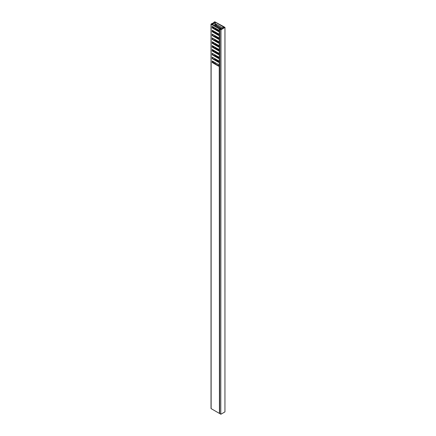 <?xml version="1.0" encoding="UTF-8"?>
<svg xmlns="http://www.w3.org/2000/svg" width="436" height="436" viewBox="0 0 436 436"><rect width="100%" height="100%" fill="white"/><g stroke="black" fill="none" stroke-linecap="round" stroke-linejoin="round"><path stroke-width="0.65" d="M220.523 29.337L220.54 29.054L219.651 29.098L219.684 413.568L220.78 414.2L220.78 29.779L219.684 29.147M220.948 414.2L224.943 411.895L224.943 27.468L220.948 29.779L220.78 414.2M220.382 29.185L220.867 29.632L224.693 27.424L224.12 27.092L223.75 27.359L223.412 26.487L214.79 21.8L213.498 22.547L215.286 22.187L222.97 26.618L223.352 27.512L224.071 27.779M224.12 27.092L223.93 27.381L223.848 26.743L224.976 27.424L224.943 411.895M213.15 46.129A0.529 0.305 120 0 0 212.915 46.668L212.915 47.148M213.498 50.173A0.763 0.441 120 0 0 213.291 50.249A0.763 0.441 120 0 0 212.79 50.919M213.15 26.907A0.529 0.305 120 0 0 212.915 27.446L212.915 27.926M213.498 30.956A0.763 0.441 120 0 0 213.291 31.027A0.763 0.441 120 0 0 212.79 31.697M211.792 23.915L212.752 23.364L212.414 23.168L211.128 24.203L219.248 28.89L220.752 29.087L220.556 29.457L221.346 29.13L219.472 28.64L211.792 24.203M219.651 66.076L219.651 413.393M219.444 413.372L219.248 66.065L218.501 66.13L212.207 62.501L212.207 60.964L218.501 64.593L219.248 65.525L219.248 62.223L218.501 62.288L212.207 58.658L212.207 57.121L218.501 60.751L219.248 61.683L219.248 58.375L218.501 58.446L212.207 54.811L212.207 53.274L218.501 56.909L219.248 57.841L219.248 54.533L218.501 54.598L212.207 50.968L212.207 49.432L218.501 53.061L219.248 53.993L219.248 50.69L218.501 50.756L212.207 47.126L212.207 45.584L218.501 49.219L219.248 50.151L219.248 46.843L218.501 46.914L212.207 43.278L212.207 41.742L218.501 45.371L219.248 46.309L219.248 43.001L218.501 43.066L212.207 39.436L212.207 37.899L218.501 41.529L219.248 42.461L219.248 39.158L218.501 39.224L212.207 35.589L212.207 34.052L218.501 37.687L219.248 38.619L219.248 35.311L218.501 35.381L212.207 31.746L212.207 30.209L218.501 33.839L219.248 34.771L219.248 31.468L218.501 31.534L212.207 27.904L212.207 26.367L218.501 29.997L219.248 30.929L219.248 28.89M211.128 24.203L211.128 408.625L219.248 413.317M211.128 408.625L211.128 408.336M219.668 35.087L218.834 35.185L212.539 31.556L212.207 31.746M212.539 34.248L212.539 35.398L212.207 35.589M216.37 36.455L216.37 37.033L219.651 38.929L218.834 39.033L212.539 35.398M212.539 38.09L212.539 39.245L212.207 39.436M216.37 40.303L216.37 40.875L219.651 42.772L218.834 42.875L212.539 39.245M212.539 41.932L212.539 43.088L212.207 43.278M216.37 44.145L216.37 44.723L219.651 46.614L218.834 46.717L212.539 43.088M212.539 45.78L212.539 46.93L212.207 47.126M216.37 47.987L216.37 48.565L219.651 50.462L218.834 50.565L212.539 46.93M212.539 49.622L212.539 50.778L212.207 50.968M216.37 51.835L216.37 52.407L219.651 54.304L218.834 54.407L212.539 50.778M212.539 53.465L212.539 54.62L212.207 54.811M216.37 55.677L216.37 56.255L219.651 58.146L218.834 58.25L212.539 54.62M212.539 57.312L212.539 58.462L212.207 58.658M216.37 59.519L216.37 60.097L219.651 61.994L218.834 62.097L212.539 58.462M212.539 61.154L212.539 62.31L212.207 62.501M219.668 65.841L218.834 65.94L212.539 62.31M212.539 26.558L212.539 27.708L212.207 27.904M219.668 31.245L218.834 31.343L212.539 27.708M212.539 30.4L212.539 31.556M216.37 28.765L216.038 29.539L219.123 31.316M216.038 29.539L216.038 28.574M216.37 24.345L216.37 25.501L216.038 25.691L221.864 29.054M216.038 25.691L216.038 24.154L222.327 27.784L222.878 28.471M216.37 60.097L216.038 60.288L219.123 62.07M216.038 60.288L216.038 59.329M216.37 56.255L216.038 56.446L219.123 58.228M216.038 56.446L216.038 55.486M216.37 52.407L216.038 52.603L219.123 54.38M216.038 52.603L216.038 51.639M216.37 48.565L216.038 48.756L219.123 50.538M216.038 48.756L216.038 47.797M216.37 44.723L216.038 44.913L219.123 46.696M216.038 44.913L216.038 43.954M216.37 40.875L216.038 41.071L219.123 42.848M216.038 41.071L216.038 40.107M216.37 37.033L216.038 37.224L219.123 39.006M216.038 37.224L216.038 36.264M216.37 32.613L216.038 33.381L219.123 35.163M216.038 33.381L216.038 32.422M219.651 35.082L216.37 33.191M222.197 28.863L216.37 25.501M219.651 31.239L216.37 29.343M219.651 35.321L219.248 35.311M219.444 35.3L219.651 38.76M219.651 39.164L219.248 39.158M219.444 39.147L219.651 42.608M219.651 43.011L219.248 43.001M219.444 42.99L219.651 46.45M219.651 46.854L219.248 46.843M219.444 46.832L219.651 50.293M219.651 50.696L219.248 50.69M219.444 50.68L219.651 54.14M219.651 54.544L219.248 54.533M219.444 54.522L219.651 57.983M219.651 58.386L219.248 58.375M219.444 58.37L219.651 61.825M219.651 62.228L219.248 62.223M219.444 62.212L219.651 65.672M219.651 31.474L219.651 34.918M212.752 42.052L212.752 43.017A0.763 0.441 120 0 0 212.79 43.229M213.084 43.398A0.763 0.441 120 0 0 213.787 42.657M213.427 47.442A0.529 0.305 120 0 0 213.667 46.908L213.667 46.429M213.831 51.519L213.831 50.56A0.763 0.441 120 0 0 213.787 50.342M212.752 61.274L212.752 62.239A0.763 0.441 120 0 0 212.79 62.452M213.084 62.621A0.763 0.441 120 0 0 213.787 61.874M213.427 28.226A0.529 0.305 120 0 0 213.667 27.686L213.667 27.206M213.831 32.302L213.831 31.338A0.763 0.441 120 0 0 213.787 31.12M212.752 23.364L212.752 23.795A0.763 0.441 120 0 0 212.91 24.143A0.763 0.441 120 0 0 213.498 23.942A0.763 0.441 120 0 0 213.831 23.168L213.831 22.737M224.071 27.642L224.436 27.315L224.12 27.255M212.779 43.202A0.763 0.441 120 0 0 213.455 42.461M213.095 47.252A0.529 0.305 120 0 0 213.329 46.717L213.329 46.232M213.498 51.328L213.498 50.369A0.763 0.441 120 0 0 213.471 50.178M212.779 62.424A0.763 0.441 120 0 0 213.455 61.683M213.095 28.029A0.529 0.305 120 0 0 213.329 27.495L213.329 27.016M213.498 32.106L213.498 31.147A0.763 0.441 120 0 0 213.471 30.956M212.779 23.98A0.763 0.441 120 0 0 213.498 22.977L213.498 22.547M219.444 28.95L219.651 31.07M219.651 31.283L219.373 31.447M218.834 31.343L218.501 31.534M219.651 65.88L219.373 66.043M218.834 65.94L218.501 66.13M219.651 62.037L219.373 62.201M218.834 62.097L218.501 62.288M219.651 58.195L219.373 58.353M218.834 58.25L218.501 58.446M219.651 54.347L219.373 54.511M218.834 54.407L218.501 54.598M219.651 50.505L219.373 50.669M218.834 50.565L218.501 50.756M219.651 46.663L219.373 46.821M218.834 46.717L218.501 46.914M219.651 42.815L219.373 42.979M218.834 42.875L218.501 43.066M219.651 38.973L219.373 39.136M218.834 39.033L218.501 39.224M219.651 35.131L219.373 35.289M218.834 35.185L218.501 35.381M222.97 28.416L222.97 26.618M215.286 22.187L215.286 26.22M215.286 28.144L215.286 29.294M215.286 31.986L215.286 33.141M215.286 35.834L215.286 36.984M215.286 39.676L215.286 40.831M215.286 43.518L215.286 44.674M215.286 47.366L215.286 48.516M215.286 51.208L215.286 52.364M215.286 55.05L215.286 56.206M215.286 58.898L215.286 60.048M215.286 62.74L215.286 63.896M214.79 63.607L214.79 62.452M214.79 59.759L214.79 58.609M214.79 55.917L214.79 54.762M214.79 52.075L214.79 50.919M214.79 48.227L214.79 47.077M214.79 44.385L214.79 43.229M214.79 40.543L214.79 39.387M214.79 36.695L214.79 35.545M214.79 32.853L214.79 31.697M214.79 29.01L214.79 27.855M214.79 25.931L214.79 22.187M223.069 26.732L223.069 28.362M223.254 28.253L223.254 27.397M223.352 27.512L223.352 28.198M223.575 28.068L223.575 27.642M213.498 31.147L213.831 31.338M213.329 27.495L213.667 27.686M213.498 22.977L213.831 23.168M213.498 50.369L213.831 50.56M213.329 46.717L213.667 46.908M219.651 29.098L219.651 413.519M211.024 24.056L211.024 408.483"/></g></svg>
